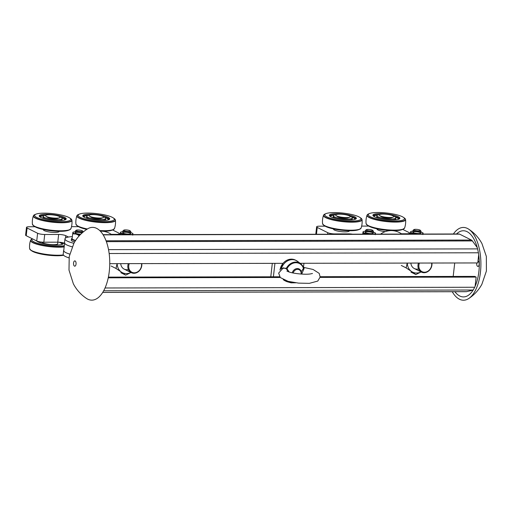 <?xml version="1.0" encoding="UTF-8"?>
<svg xmlns="http://www.w3.org/2000/svg" width="512" height="512" viewBox="0 0 512 512"><rect width="100%" height="100%" fill="white"/><g stroke="black" fill="none" stroke-linecap="round" stroke-linejoin="round"><path stroke-width="0.77" d="M453.382 233.997A36.384 17.472 89.9 0 1 467.462 228.454A36.384 17.472 89.9 0 1 468.525 229.062A36.384 17.472 89.9 0 1 480.902 263.814A36.384 17.472 89.9 0 1 468.646 298.592A36.384 17.472 89.9 0 1 452.243 291.718M456.531 233.99A33.082 15.885 89.9 0 1 467.091 231.674A33.082 15.885 89.9 0 1 468.621 232.608A33.082 15.885 89.9 0 1 479.315 263.814A33.082 15.885 89.9 0 1 468.736 295.046A33.082 15.885 89.9 0 1 454.918 291.712M477.965 261.158A2.643 1.274 89.9 0 1 478.227 261.235A2.643 1.274 89.9 0 1 479.2 264.115A2.643 1.274 89.9 0 1 477.939 266.451A2.643 1.274 89.9 0 1 476.73 262.944M86.477 298.432A36.384 17.574 -89.2 0 0 87.386 298.982A36.384 17.574 -89.2 0 0 109.76 263.034A36.384 17.574 -89.2 0 0 87.418 228.96C81.747 232.557 77.261 237.274 73.958 243.13L69.222 256.55L68.998 270.093L73.35 283.802C76.499 289.792 80.877 294.669 86.483 298.438M74.451 266.099A2.643 1.28 -89.2 0 0 74.765 266.182A2.643 1.28 -89.2 0 0 76.077 263.558A2.643 1.28 -89.2 0 0 74.835 260.89A2.643 1.28 -89.2 0 0 73.536 263.194A2.643 1.28 -89.2 0 0 74.451 266.099M478.694 254.771L477.76 262.944L300.109 263.29M283.053 263.328L109.754 263.667M454.72 262.989L453.184 276.442M320.173 276.704L474.758 276.397L476.147 277.094L475.091 286.368M473.12 290.112L466.611 291.648A6.285 3.021 89.9 0 1 466.272 291.693L102.726 292.41M103.04 234.688L458.931 233.984A6.285 3.021 89.9 0 1 459.635 234.157L471.43 240.058A6.285 3.021 89.9 0 1 472.39 240.928L477.248 247.616M279.661 276.781L108.39 277.12M476.147 277.094L320.102 277.402M280.224 277.478L108.25 277.818M130.157 230.874L130.771 231.616A3.968 0.819 -173.5 0 1 130.835 231.795A3.968 0.819 -173.5 0 1 128.749 232.275A3.968 0.819 -173.5 0 1 122.95 230.899A3.968 0.819 -173.5 0 1 123.059 230.739L123.821 230.157A3.258 0.672 -173.5 0 1 125.453 229.894A3.258 0.672 -173.5 0 1 130.157 230.874A3.258 0.672 -173.5 0 1 126.899 231.322A3.258 0.672 -173.5 0 1 123.821 230.157M72.358 236.614A19.187 3.949 6.5 0 0 64.96 238.861L64.518 242.72A19.187 3.949 6.5 0 0 72.128 246.816M64.96 238.861A19.187 3.949 6.5 0 0 73.869 243.29M103.475 216.819A9.594 1.978 -173.5 0 1 105.766 218.406L105.658 219.373A9.594 1.978 -173.5 0 1 102.042 220.486M89.869 219.104A9.594 1.978 -173.5 0 1 86.592 217.197L86.701 216.237A9.594 1.978 -173.5 0 1 89.293 215.2M105.766 218.406A9.594 1.978 -173.5 0 1 96.013 219.283A9.594 1.978 -173.5 0 1 86.701 216.237M90.682 216.934A5.69 1.171 6.5 0 0 96.102 218.483A5.69 1.171 6.5 0 0 101.734 218.195M64.166 246.912A19.411 3.994 -173.5 0 1 42.31 245.536A19.411 3.994 -173.5 0 1 30.586 240.282L32.211 238.982A19.258 3.962 -173.5 0 0 39.693 244.717A19.258 3.962 -173.5 0 0 64.198 246.65M30.579 240.307A19.846 19.846 0 0 0 29.632 248.659L29.632 248.672A19.411 3.994 6.5 0 0 42.272 253.741A19.411 3.994 6.5 0 0 63.36 254.931M59.104 242.221A12.141 2.496 -173.5 0 1 61.734 243.718A12.141 2.496 -173.5 0 1 61.747 244.486M37.818 241.76A12.141 2.496 -173.5 0 1 37.766 241.376M29.862 249.242A19.258 3.962 6.5 0 0 30.918 250.31L31.84 250.938A18.195 3.744 6.5 0 0 57.331 255.75A18.195 3.744 6.5 0 0 63.622 255.277M64.307 245.702A18.195 3.744 -173.5 0 1 41.773 244.326A18.195 3.744 -173.5 0 1 32.576 238.899M63.226 242.835A13.562 2.79 -173.5 0 1 63.405 243.386A13.562 2.79 -173.5 0 1 51.142 244.781A13.562 2.79 -173.5 0 1 36.73 240.979A5.293 1.088 6.5 0 0 43.84 242.208L57.773 242.176A5.293 1.088 -173.5 0 1 64.582 243.27M60.813 242.387A13.562 2.79 -173.5 0 1 63.142 243.846M60.64 242.368A13.427 2.765 -173.5 0 1 63.059 243.91M61.491 243.45A13.427 2.765 -173.5 0 1 62.63 244.173M41.965 242.125A7.936 1.632 6.5 0 0 50.118 244.493A7.936 1.632 6.5 0 0 57.709 243.712L57.882 242.176M130.746 232.614A6.285 1.293 -173.5 0 1 132.557 233.357A6.285 1.293 -173.5 0 1 132.928 233.888A6.285 1.293 -173.5 0 1 129.626 234.637A6.285 1.293 -173.5 0 1 123.379 233.907L120.262 233.722L120.154 234.656M132.883 234.63L132.742 235.174M125.382 234.643L123.379 233.907A6.285 1.293 -173.5 0 1 120.442 232.442L120.506 232.25M120.262 233.722L120.442 232.442A6.285 1.293 -173.5 0 1 120.928 232.032A6.285 1.293 -173.5 0 1 122.854 231.718M128.544 234.093A3.968 0.819 6.5 0 0 130.522 233.773A3.968 0.819 6.5 0 0 126.778 232.352A3.968 0.819 6.5 0 0 122.81 232.896A3.968 0.819 6.5 0 0 128.544 234.093M64.595 243.187L63.75 250.554A18.195 3.744 6.5 0 0 69.722 254.086M64.634 242.835A18.195 3.744 6.5 0 0 72.134 246.797M78.547 226.656L71.507 226.669M35.021 226.746L29.267 226.752A5.293 1.088 6.5 0 0 26.477 227.392A5.293 1.088 6.5 0 0 27.098 228L37.606 233.261A5.293 1.088 6.5 0 0 44.723 234.49L58.65 234.458A5.293 1.088 -173.5 0 1 65.766 235.686L68.461 237.037M111.27 234.355L116.678 234.342A5.293 1.088 6.5 0 0 119.462 233.709A5.293 1.088 6.5 0 0 118.848 233.101L112.557 229.952M26.477 227.392L25.6 235.11A5.293 1.088 6.5 0 0 26.214 235.718L36.73 240.979L37.606 233.261M56.25 218.157A7.334 1.51 -173.5 0 1 45.971 216.218A7.334 1.51 -173.5 0 1 52.992 214.944A7.334 1.51 -173.5 0 1 59.546 217.76A7.334 1.51 -173.5 0 1 56.25 218.157M59.546 217.76L57.862 218.419A5.619 1.158 -173.5 0 1 55.341 218.72A5.619 1.158 -173.5 0 1 47.469 217.235L45.971 216.218M59.955 216.902A9.594 1.978 -173.5 0 1 62.246 218.49L62.138 219.456A9.594 1.978 -173.5 0 1 58.515 220.576M46.342 219.187A9.594 1.978 -173.5 0 1 43.072 217.286L43.181 216.32A9.594 1.978 -173.5 0 1 45.773 215.29M62.246 218.49A9.594 1.978 -173.5 0 1 52.493 219.366A9.594 1.978 -173.5 0 1 43.181 216.32M47.162 217.024A5.69 1.171 6.5 0 0 52.582 218.573A5.69 1.171 6.5 0 0 58.208 218.285M115.43 220.147L115.43 220.147A19.411 3.994 -173.5 0 1 95.693 222.099A19.411 3.994 -173.5 0 1 76.896 215.757L78.515 214.451A19.258 3.962 -173.5 0 0 95.718 221.856A19.258 3.962 -173.5 0 0 114.144 218.509L115.43 220.147A19.846 19.846 0 0 1 114.49 228.499M76.173 224.71A19.258 3.962 6.5 0 0 77.222 225.779L75.936 224.147A19.411 3.994 6.5 0 0 87.392 228.979M99.699 230.56A19.411 3.994 6.5 0 0 114.477 228.538A19.411 3.994 6.5 0 0 114.477 228.531L112.858 229.837A19.258 3.962 6.5 0 0 114.125 229.037M105.19 217.613A12.141 2.496 -173.5 0 1 108.038 219.194A12.141 2.496 -173.5 0 1 108.058 219.962M84.122 217.235A12.141 2.496 -173.5 0 1 84.314 216.486A12.141 2.496 -173.5 0 1 87.443 215.59M87.731 213.069A18.195 3.744 -173.5 0 1 113.222 217.882A18.195 3.744 -173.5 0 1 95.814 221.043A18.195 3.744 -173.5 0 1 79.558 214.048A18.195 3.744 -173.5 0 1 87.731 213.069M89.894 214.15A13.562 2.79 -173.5 0 1 109.709 218.854A13.562 2.79 -173.5 0 1 95.917 220.096A13.562 2.79 -173.5 0 1 82.758 215.782A13.562 2.79 -173.5 0 1 89.894 214.15M103.354 216.704A13.562 2.79 -173.5 0 1 109.453 219.315M82.912 216.288A13.562 2.79 -173.5 0 1 89.434 215.117M103.405 216.749A13.427 2.765 -173.5 0 1 109.37 219.386M82.976 216.378A13.427 2.765 -173.5 0 1 89.376 215.149M102.221 231.206A18.195 3.744 6.5 0 0 103.635 231.219A18.195 3.744 6.5 0 0 111.814 230.24L112.858 229.837A19.258 3.962 6.5 0 1 104.198 230.874A19.258 3.962 6.5 0 1 99.898 230.752M87.174 229.12A19.258 3.962 6.5 0 1 77.222 225.779L78.15 226.406A18.195 3.744 6.5 0 0 86.746 229.395M100.294 231.142A18.195 3.744 6.5 0 0 100.998 231.174M107.795 218.925A13.427 2.765 -173.5 0 1 108.941 219.648M83.334 216.73A13.427 2.765 -173.5 0 1 84.608 216.282M80.314 234.669A6.285 1.293 -173.5 0 1 75.795 234.003L78.797 235.277L78.662 236.448M72.678 233.818L72.858 232.531A6.285 1.293 -173.5 0 0 75.795 234.003L72.678 233.818L72.064 239.155L75.546 240.538A6.285 1.293 -173.5 0 1 75.066 240.435A6.285 1.293 -173.5 0 1 72.499 239.494L72.07 239.206M72.922 232.339L72.858 232.531A6.285 1.293 -173.5 0 1 73.344 232.128A6.285 1.293 -173.5 0 1 75.27 231.814M82.029 233.024A3.968 0.819 6.5 0 0 77.344 232.333A3.968 0.819 6.5 0 0 75.226 232.992A3.968 0.819 6.5 0 0 80.794 234.189M78.797 235.277L80.038 234.95M43.347 229.504L43.322 229.696A7.936 1.632 6.5 0 0 51.027 232.218A7.936 1.632 6.5 0 0 59.098 231.494L59.123 231.302M77.869 229.99A3.258 0.672 -173.5 0 1 82.573 230.97A3.258 0.672 -173.5 0 1 79.315 231.418A3.258 0.672 -173.5 0 1 76.237 230.246A3.258 0.672 -173.5 0 1 77.869 229.99M82.573 230.97L83.187 231.712A3.968 0.819 -173.5 0 1 83.251 231.891A3.968 0.819 -173.5 0 1 81.165 232.371A3.968 0.819 -173.5 0 1 75.366 230.989A3.968 0.819 -173.5 0 1 75.475 230.829L76.237 230.246M75.45 240.685A6.982 1.434 -173.5 0 1 71.437 238.899A6.982 1.434 -173.5 0 1 72.154 238.368M71.437 238.899L71.283 240.25A6.982 1.434 6.5 0 0 74.682 241.901M120.723 263.648A7.936 6.771 116.6 0 0 128.397 269.536M130.931 272.499A11.91 10.157 -63.4 0 1 121.35 272.051L116.013 268.467L111.13 266.029M130.963 272.512L125.696 275.136L121.35 272.051A11.91 10.157 -63.4 0 1 117.19 263.654M125.696 275.136L120.813 272.691M117.05 263.654L116.013 268.467M141.472 263.603A7.277 6.208 -63.4 0 1 134.33 272.8A7.277 6.208 -63.4 0 1 129.28 263.629M141.786 263.603A7.936 6.771 -63.4 0 1 138.701 271.411A7.936 6.771 -63.4 0 1 131.277 272.672A7.936 6.771 -63.4 0 1 127.866 265.581A7.936 6.771 -63.4 0 1 128.314 263.629M99.776 218.067A7.334 1.51 -173.5 0 1 89.498 216.128A7.334 1.51 -173.5 0 1 96.518 214.854A7.334 1.51 -173.5 0 1 103.072 217.677A7.334 1.51 -173.5 0 1 99.776 218.067M103.072 217.677L101.382 218.33A5.619 1.158 -173.5 0 1 98.861 218.63A5.619 1.158 -173.5 0 1 90.989 217.146L89.498 216.128M71.91 220.23L71.91 220.23A19.411 3.994 -173.5 0 1 52.166 222.182A19.411 3.994 -173.5 0 1 33.376 215.84L34.995 214.534A19.258 3.962 -173.5 0 0 52.198 221.939A19.258 3.962 -173.5 0 0 70.624 218.598L71.91 220.23M33.363 215.866A19.846 19.846 0 0 0 32.416 224.218L32.416 224.23A19.411 3.994 6.5 0 0 51.251 230.221A19.411 3.994 6.5 0 0 70.957 228.621L69.331 229.926A19.258 3.962 6.5 0 0 70.605 229.12M32.646 224.794A19.258 3.962 6.5 0 0 33.702 225.862L34.624 226.49A18.195 3.744 6.5 0 0 60.115 231.309A18.195 3.744 6.5 0 0 68.294 230.33L69.331 229.926A19.258 3.962 6.5 0 1 60.678 230.963A19.258 3.962 6.5 0 1 33.702 225.862L32.416 224.23M44.211 213.152A18.195 3.744 -173.5 0 1 69.702 217.971A18.195 3.744 -173.5 0 1 52.288 221.126A18.195 3.744 -173.5 0 1 36.032 214.131A18.195 3.744 -173.5 0 1 44.211 213.152M59.885 216.832A13.427 2.765 -173.5 0 1 65.85 219.469M39.45 216.461A13.427 2.765 -173.5 0 1 45.856 215.238M64.275 219.008A13.427 2.765 -173.5 0 1 65.414 219.731M39.814 216.813A13.427 2.765 -173.5 0 1 41.088 216.365M46.374 214.234A13.562 2.79 -173.5 0 1 66.189 218.944A13.562 2.79 -173.5 0 1 52.397 220.179A13.562 2.79 -173.5 0 1 39.238 215.872A13.562 2.79 -173.5 0 1 46.374 214.234M59.834 216.787A13.562 2.79 -173.5 0 1 65.926 219.398M39.386 216.378A13.562 2.79 -173.5 0 1 45.914 215.206M61.664 217.702A12.141 2.496 -173.5 0 1 64.518 219.277A12.141 2.496 -173.5 0 1 64.538 220.045M40.602 217.318A12.141 2.496 -173.5 0 1 40.787 216.576A12.141 2.496 -173.5 0 1 43.923 215.68M69.722 254.106A19.187 3.949 -173.5 0 1 63.635 250.438A19.187 3.949 -173.5 0 1 63.814 249.997M69.011 257.882A19.187 3.949 -173.5 0 1 63.2 254.298L63.635 250.438M420.301 230.304L420.915 231.04A3.968 0.819 -173.5 0 1 420.986 231.226A3.968 0.819 -173.5 0 1 418.893 231.699A3.968 0.819 -173.5 0 1 413.094 230.323A3.968 0.819 -173.5 0 1 413.203 230.163L413.971 229.581A3.258 0.672 -173.5 0 1 415.597 229.318A3.258 0.672 -173.5 0 1 420.301 230.304A3.258 0.672 -173.5 0 1 417.043 230.752A3.258 0.672 -173.5 0 1 413.971 229.581M393.626 216.243A9.594 1.978 -173.5 0 1 395.91 217.837L395.802 218.797A9.594 1.978 -173.5 0 1 392.186 219.917M380.013 218.528A9.594 1.978 -173.5 0 1 376.742 216.627L376.851 215.661A9.594 1.978 -173.5 0 1 379.437 214.63M395.91 217.837A9.594 1.978 -173.5 0 1 386.157 218.707A9.594 1.978 -173.5 0 1 376.851 215.661M380.826 216.365A5.69 1.171 6.5 0 0 386.246 217.914A5.69 1.171 6.5 0 0 391.878 217.626M377.011 228.845L376.992 229.037A7.936 1.632 6.5 0 0 385.286 231.622M420.89 232.045A6.285 1.293 -173.5 0 1 422.701 232.787A6.285 1.293 -173.5 0 1 423.078 233.318A6.285 1.293 -173.5 0 1 419.77 234.061A6.285 1.293 -173.5 0 1 413.53 233.338L410.406 233.152L410.298 234.08M423.034 234.054L422.893 234.598M415.526 234.067L413.53 233.338A6.285 1.293 -173.5 0 1 410.592 231.866L410.65 231.674M410.406 233.152L410.592 231.866A6.285 1.293 -173.5 0 1 411.072 231.462A6.285 1.293 -173.5 0 1 413.005 231.149M418.688 233.517A3.968 0.819 6.5 0 0 420.672 233.203A3.968 0.819 6.5 0 0 416.928 231.782A3.968 0.819 6.5 0 0 412.96 232.326A3.968 0.819 6.5 0 0 418.688 233.517M368.691 226.086L361.651 226.099M325.171 226.17L319.411 226.182A5.293 1.088 6.5 0 0 316.627 226.822A5.293 1.088 6.5 0 0 317.242 227.43L327.75 232.685A5.293 1.088 6.5 0 0 334.867 233.914L348.794 233.888A5.293 1.088 -173.5 0 1 352.512 234.195M401.414 233.786L406.822 233.773A5.293 1.088 6.5 0 0 409.613 233.133A5.293 1.088 6.5 0 0 408.992 232.525L402.707 229.382M346.4 217.581A7.334 1.51 -173.5 0 1 336.122 215.642A7.334 1.51 -173.5 0 1 343.142 214.368A7.334 1.51 -173.5 0 1 349.696 217.19A7.334 1.51 -173.5 0 1 346.4 217.581M349.696 217.19L348.006 217.843A5.619 1.158 -173.5 0 1 345.485 218.144A5.619 1.158 -173.5 0 1 337.613 216.659L336.122 215.642M350.099 216.333A9.594 1.978 -173.5 0 1 352.39 217.92L352.282 218.886A9.594 1.978 -173.5 0 1 348.666 220M336.493 218.618A9.594 1.978 -173.5 0 1 333.216 216.71L333.331 215.75A9.594 1.978 -173.5 0 1 335.917 214.714M352.39 217.92A9.594 1.978 -173.5 0 1 342.637 218.797A9.594 1.978 -173.5 0 1 333.331 215.75M337.306 216.448A5.69 1.171 6.5 0 0 342.726 217.997A5.69 1.171 6.5 0 0 348.358 217.709M405.581 219.571L405.581 219.571A19.411 3.994 -173.5 0 1 385.843 221.523A19.411 3.994 -173.5 0 1 367.04 215.181L368.659 213.882A19.258 3.962 -173.5 0 0 385.862 221.28A19.258 3.962 -173.5 0 0 404.294 217.939L405.581 219.571A19.846 19.846 0 0 1 404.634 227.93M366.317 224.134A19.258 3.962 6.5 0 0 367.373 225.203L366.086 223.571A19.411 3.994 6.5 0 0 384.922 229.562A19.411 3.994 6.5 0 0 404.621 227.962L403.002 229.267A19.258 3.962 6.5 0 0 404.269 228.461M395.334 217.043A12.141 2.496 -173.5 0 1 398.189 218.618A12.141 2.496 -173.5 0 1 398.202 219.386M374.272 216.659A12.141 2.496 -173.5 0 1 374.458 215.917A12.141 2.496 -173.5 0 1 377.594 215.021M377.882 212.493A18.195 3.744 -173.5 0 1 403.373 217.312A18.195 3.744 -173.5 0 1 385.958 220.467A18.195 3.744 -173.5 0 1 369.702 213.472A18.195 3.744 -173.5 0 1 377.882 212.493M380.045 213.581A13.562 2.79 -173.5 0 1 399.859 218.285A13.562 2.79 -173.5 0 1 386.067 219.52A13.562 2.79 -173.5 0 1 372.909 215.213A13.562 2.79 -173.5 0 1 380.045 213.581M393.504 216.128A13.562 2.79 -173.5 0 1 399.597 218.739M373.056 215.718A13.562 2.79 -173.5 0 1 379.584 214.547M393.555 216.173A13.427 2.765 -173.5 0 1 399.514 218.81M373.12 215.802A13.427 2.765 -173.5 0 1 379.52 214.579M392.365 230.637A18.195 3.744 6.5 0 0 393.786 230.65A18.195 3.744 6.5 0 0 401.958 229.67L403.002 229.267A19.258 3.962 6.5 0 1 394.349 230.304A19.258 3.962 6.5 0 1 367.373 225.203L368.294 225.837A18.195 3.744 6.5 0 0 391.149 230.598M397.946 218.349A13.427 2.765 -173.5 0 1 399.085 219.072M373.478 216.154A13.427 2.765 -173.5 0 1 374.752 215.706M373.306 232.141A6.285 1.293 -173.5 0 1 375.117 232.883A6.285 1.293 -173.5 0 1 375.494 233.408A6.285 1.293 -173.5 0 1 372.186 234.157A6.285 1.293 -173.5 0 1 365.946 233.427L362.822 233.242L362.714 234.176M375.45 234.15L375.309 234.694M367.942 234.163L365.946 233.427A6.285 1.293 -173.5 0 1 363.008 231.962A6.285 1.293 -173.5 0 1 363.488 231.552A6.285 1.293 -173.5 0 1 365.421 231.238M362.822 233.242L363.066 231.77M371.104 233.613A3.968 0.819 6.5 0 0 373.088 233.293A3.968 0.819 6.5 0 0 369.344 231.872A3.968 0.819 6.5 0 0 365.376 232.416A3.968 0.819 6.5 0 0 371.104 233.613M333.491 228.934L333.472 229.12A7.936 1.632 6.5 0 0 341.171 231.642A7.936 1.632 6.5 0 0 349.242 230.918L349.267 230.726M368.013 229.414A3.258 0.672 -173.5 0 1 372.717 230.4A3.258 0.672 -173.5 0 1 369.459 230.842A3.258 0.672 -173.5 0 1 366.387 229.677A3.258 0.672 -173.5 0 1 368.013 229.414M372.717 230.4L373.331 231.136A3.968 0.819 -173.5 0 1 373.402 231.315A3.968 0.819 -173.5 0 1 371.309 231.795A3.968 0.819 -173.5 0 1 365.51 230.419A3.968 0.819 -173.5 0 1 365.619 230.259L366.387 229.677M410.867 263.072A7.936 6.771 116.6 0 0 418.541 268.966M421.082 271.923A11.91 10.157 -63.4 0 1 411.494 271.475L406.157 267.898L401.28 265.453M421.114 271.942L415.84 274.56L411.494 271.475A11.91 10.157 -63.4 0 1 407.334 263.078M415.84 274.56L410.963 272.122M407.2 263.078L406.157 267.898M431.616 263.034A7.277 6.208 -63.4 0 1 424.474 272.23A7.277 6.208 -63.4 0 1 419.43 263.059M431.93 263.034A7.936 6.771 -63.4 0 1 428.851 270.835A7.936 6.771 -63.4 0 1 421.421 272.096A7.936 6.771 -63.4 0 1 418.01 265.011A7.936 6.771 -63.4 0 1 418.458 263.059M389.92 217.498A7.334 1.51 -173.5 0 1 379.642 215.558A7.334 1.51 -173.5 0 1 386.662 214.285A7.334 1.51 -173.5 0 1 393.216 217.101A7.334 1.51 -173.5 0 1 389.92 217.498M393.216 217.101L391.533 217.76A5.619 1.158 -173.5 0 1 389.005 218.061A5.619 1.158 -173.5 0 1 381.139 216.576L379.642 215.558M362.054 219.661L362.054 219.661A19.411 3.994 -173.5 0 1 342.317 221.613A19.411 3.994 -173.5 0 1 323.52 215.27L325.139 213.965A19.258 3.962 -173.5 0 0 342.342 221.37A19.258 3.962 -173.5 0 0 360.768 218.022L362.054 219.661M323.514 215.29A19.846 19.846 0 0 0 322.56 223.642A19.411 3.994 6.5 0 0 322.566 223.661A19.411 3.994 6.5 0 0 341.402 229.645A19.411 3.994 6.5 0 0 361.101 228.051L359.482 229.35A19.258 3.962 6.5 0 0 360.749 228.55M322.797 224.224A19.258 3.962 6.5 0 0 323.846 225.293L324.774 225.92A18.195 3.744 6.5 0 0 350.259 230.733A18.195 3.744 6.5 0 0 358.438 229.754L359.482 229.35A19.258 3.962 6.5 0 1 350.822 230.387A19.258 3.962 6.5 0 1 323.846 225.293L322.566 223.661M334.355 212.582A18.195 3.744 -173.5 0 1 359.846 217.395A18.195 3.744 -173.5 0 1 342.438 220.557A18.195 3.744 -173.5 0 1 326.182 213.562A18.195 3.744 -173.5 0 1 334.355 212.582M350.029 216.262A13.427 2.765 -173.5 0 1 355.994 218.899M329.6 215.891A13.427 2.765 -173.5 0 1 336 214.662M354.419 218.438A13.427 2.765 -173.5 0 1 355.565 219.155M329.958 216.243A13.427 2.765 -173.5 0 1 331.232 215.795M336.525 213.664A13.562 2.79 -173.5 0 1 356.333 218.368A13.562 2.79 -173.5 0 1 342.541 219.61A13.562 2.79 -173.5 0 1 329.382 215.296A13.562 2.79 -173.5 0 1 336.525 213.664M349.978 216.218A13.562 2.79 -173.5 0 1 356.077 218.829M329.536 215.802A13.562 2.79 -173.5 0 1 336.058 214.63M351.814 217.126A12.141 2.496 -173.5 0 1 354.662 218.707A12.141 2.496 -173.5 0 1 354.682 219.475M330.746 216.742A12.141 2.496 -173.5 0 1 330.938 216A12.141 2.496 -173.5 0 1 334.067 215.104M303.942 263.283L303.482 267.334M273.395 276.794L274.931 263.341M270.784 276.8L272.314 263.347M301.094 274.042A4.634 3.949 116.6 0 0 297.568 269.363A4.634 3.949 116.6 0 0 293.171 272.998M301.338 274.061A5.293 4.512 116.6 0 0 299.117 268.979A5.293 4.512 116.6 0 0 297.331 268.563A5.293 4.512 116.6 0 0 292.282 272.813M282.208 268.301L286.432 268.198A0.659 0.518 -44.7 0 1 285.722 268.525L283.328 267.827L278.656 273.094L280.288 277.549L288.115 281.338L298.598 283.123L309.331 283.354L317.779 281.069L320.154 277.005L319.213 273.389L313.088 269.466L303.392 267.328M285.722 268.525L286.778 269.35L286.982 268.774L286.432 268.198A10.829 9.235 116.6 0 1 300.672 263.725L297.626 261.382A11.571 9.869 -63.4 0 0 281.338 268.8M303.501 267.597L304.122 268.077A0.659 0.518 -44.5 0 1 303.648 267.962L300.672 263.725A10.829 9.235 116.6 0 1 303.546 267.776L303.923 268.928L301.69 274.086M301.261 271.738L303.45 268.371A10.298 8.781 116.6 0 0 295.776 262.733A10.298 8.781 116.6 0 0 286.982 268.774L289.171 272M288.691 271.84L286.778 269.35M303.923 268.928L304.122 268.077M478.387 252.781L109.146 253.51M472.39 240.928L106.362 241.651M471.43 240.058L106.035 240.774M477.581 248.896L108.518 249.626M459.635 234.157L103.149 234.861M474.682 287.258L105.05 287.987M473.171 290.022L103.693 290.752M466.611 291.648L102.752 292.371M29.632 248.672L30.918 250.31A19.258 3.962 6.5 0 0 57.894 255.405A19.258 3.962 6.5 0 0 63.456 255.078M65.766 235.686L65.491 238.067M116.678 234.342L116.64 234.662M58.65 234.458L57.773 242.176M44.723 234.49L43.84 242.208M26.214 235.718L27.098 228M327.75 232.685L327.578 234.246M316.461 234.266L317.242 227.43M284.032 279.968A11.578 9.869 116.6 0 0 285.862 281.21A11.578 9.869 116.6 0 0 286.618 281.542M296.941 260.909A11.578 9.869 116.6 0 0 296.224 260.506A11.578 9.869 116.6 0 0 281.293 268.832M283.213 279.597A11.578 9.869 116.6 0 0 284.954 280.755L287.405 281.805A11.571 9.869 -63.4 0 1 284.064 279.987M297.626 261.382L295.309 260.045A11.578 9.869 116.6 0 0 280.045 269.914M288.269 281.376A10.829 9.235 116.6 0 0 291.11 282.842L287.405 281.805M289.837 281.76A10.298 8.781 116.6 0 0 294.842 282.675M468.518 229.056C474.221 232.755 478.701 237.6 481.946 243.578L486.349 256.416L486.4 271.046L481.882 284.275C478.669 290.157 474.259 294.925 468.653 298.592M122.95 230.899L122.746 232.717M130.835 231.795L130.63 233.613M111.706 234.669A17.862 17.862 0 0 0 100.339 231.187M61.734 243.718L62.182 244.358M132.557 233.357L132.986 233.651M120.928 232.032L120.499 232.198M119.462 233.709L119.354 234.656M76.883 215.789A19.846 19.846 0 0 0 75.936 224.122M79.558 214.048L78.515 214.451M113.222 217.882L114.144 218.509M84.314 216.486L83.731 217.005M108.038 219.194L108.486 219.827M73.344 232.128L72.915 232.294M75.366 230.989L75.162 232.806M131.277 272.672L124.166 269.114M70.963 228.602A19.846 19.846 0 0 0 71.91 220.243M36.032 214.131L34.995 214.534M69.702 217.971L70.624 218.598M40.787 216.576L40.211 217.094M64.518 219.277L64.966 219.91M413.094 230.323L412.89 232.141M420.986 231.226L420.774 233.043M401.856 234.099A17.862 17.862 0 0 0 380.563 234.138M422.701 232.787L423.13 233.075M411.072 231.462L410.643 231.629M409.613 233.133L409.504 234.08M316.627 226.822L315.776 234.266M367.027 215.213A19.846 19.846 0 0 0 366.08 223.552M369.702 213.472L368.659 213.882M403.373 217.312L404.294 217.939M374.458 215.917L373.882 216.435M398.189 218.618L398.637 219.258M375.117 232.883L375.546 233.171M363.488 231.552L363.059 231.718M365.51 230.419L365.306 232.237M373.402 231.315L373.19 233.133M421.421 272.096L414.31 268.538M361.107 228.026A19.846 19.846 0 0 0 362.054 219.674M326.182 213.562L325.139 213.965M359.846 217.395L360.768 218.022M330.938 216L330.355 216.518M354.662 218.707L355.11 219.341M279.936 270.042L282.931 263.328M312.486 273.485L310.182 273.971C304.749 274.771 293.389 273.555 289.024 271.955L286.861 271.04M295.814 282.81L291.11 282.842"/></g></svg>
